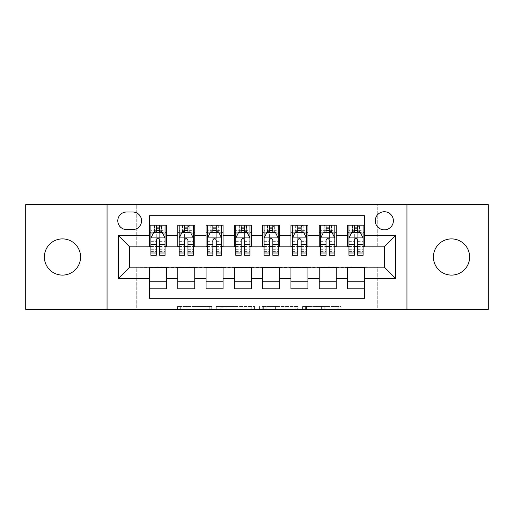 <?xml version="1.0" encoding="UTF-8"?>
<svg xmlns="http://www.w3.org/2000/svg" width="514" height="514" viewBox="0 0 514 514"><rect width="100%" height="100%" fill="white"/><g stroke="black" fill="none" stroke-linecap="round" stroke-linejoin="round"><path stroke-width="0.39" stroke-dasharray="2.57 1.93" d="M211.729 309.344L180.279 309.344L211.729 309.344L211.729 306.511L197.08 306.511L197.08 309.344L197.08 306.511L211.729 306.511L211.729 309.344L211.729 306.511L197.08 306.511L197.08 309.344L197.08 306.511L211.729 306.511L180.279 306.511L211.729 306.511M451.517 238.894A18.106 18.106 0 0 0 433.411 257A18.106 18.106 0 0 0 451.517 275.106A18.106 18.106 0 0 0 469.629 257A18.106 18.106 0 0 0 451.517 238.894M62.483 238.894A18.106 18.106 0 0 0 44.371 257A18.106 18.106 0 0 0 62.483 275.106A18.106 18.106 0 0 0 80.589 257A18.106 18.106 0 0 0 62.483 238.894M384.324 211.729A9.053 9.053 0 0 0 375.265 220.782A9.053 9.053 0 0 0 384.324 229.835A9.053 9.053 0 0 0 393.377 220.782A9.053 9.053 0 0 0 384.324 211.729M338.161 309.344L305.393 309.344L338.161 309.344L338.161 306.511L324.141 306.511L340.943 306.511L340.943 309.344L340.943 306.511L305.393 306.511L340.943 306.511L340.943 309.344L340.943 306.511L338.161 306.511L338.161 309.344M321.359 309.344L306.505 309.344L321.359 309.344L321.359 306.511L324.141 306.511L321.359 306.511L321.359 309.344L321.359 306.511L306.505 306.511L306.505 309.344L306.505 306.511L321.359 306.511L321.359 309.344M302.618 309.344L305.393 309.344L302.618 309.344L302.618 306.511L305.393 306.511L302.618 306.511L302.618 309.344M177.503 309.344L180.279 309.344L177.503 309.344L177.503 306.511L180.279 306.511L177.503 306.511L177.503 309.344M25.7 309.344L136.75 309.344L136.75 266.901L377.25 266.901L377.25 309.344L136.75 309.344L136.75 266.901L377.25 266.901L377.25 309.344L488.3 309.344L488.3 204.656L377.25 204.656L377.25 247.099L136.75 247.099L136.75 204.656L377.25 204.656L377.25 247.099L136.75 247.099L136.75 204.656L25.7 204.656L25.7 309.344M254.571 309.344L251.796 309.344L254.571 309.344L254.571 306.511L254.571 309.344M219.022 309.344L251.796 309.344L216.246 309.344L219.022 309.344L219.022 306.511L254.571 306.511L216.246 306.511L216.246 309.344L216.246 306.511L219.022 306.511L219.022 309.344M262.204 309.344L297.754 309.344L259.429 309.344L262.204 309.344L262.204 306.511L297.754 306.511L297.754 309.344L297.754 306.511L280.952 306.511L280.952 309.344M347.541 225.171L364.516 225.171L364.516 232.244L347.541 232.244L347.541 225.171M319.245 225.171L336.22 225.171L336.22 232.244L319.245 232.244L319.245 225.171M290.95 225.171L307.931 225.171L307.931 232.244L290.95 232.244L290.95 225.171M262.66 225.171L279.635 225.171L279.635 232.244L262.66 232.244L262.66 225.171M234.365 225.171L251.34 225.171L251.34 232.244L234.365 232.244L234.365 225.171M206.069 225.171L223.05 225.171L223.05 232.244L206.069 232.244L206.069 225.171M177.78 225.171L194.755 225.171L194.755 232.244L177.78 232.244L177.78 225.171M149.484 288.829L149.484 281.756L166.459 281.756L166.459 288.829L149.484 288.829L149.484 298.306L364.516 298.306L364.516 288.829L347.541 288.829L347.541 281.756L364.516 281.756L364.516 288.829M194.755 288.829L177.78 288.829L177.78 281.756L194.755 281.756L194.755 288.829M223.05 288.829L206.069 288.829L206.069 281.756L223.05 281.756L223.05 288.829M251.34 288.829L234.365 288.829L234.365 281.756L251.34 281.756L251.34 288.829M279.635 288.829L262.66 288.829L262.66 281.756L279.635 281.756L279.635 288.829M307.931 288.829L290.95 288.829L290.95 281.756L307.931 281.756L307.931 288.829M336.22 288.829L319.245 288.829L319.245 281.756L336.22 281.756L336.22 288.829M347.541 281.756L347.541 267.466L384.324 267.184L384.324 246.816L336.22 246.816L336.22 232.244M336.22 246.534L307.931 246.816L307.931 232.244M307.931 246.534L279.635 246.816L279.635 232.244M279.635 246.534L251.34 246.816L251.34 232.244M251.34 246.534L223.05 246.816L223.05 232.244M223.05 246.534L194.755 246.816L194.755 232.244M149.484 225.171L166.459 225.171L166.459 232.244L149.484 232.244L149.484 215.694L364.516 215.694L364.516 225.171M319.245 281.756L319.245 267.466L347.541 267.466M290.95 281.756L290.95 267.466L319.245 267.466M262.66 281.756L262.66 267.466L290.95 267.466M234.365 281.756L234.365 267.466L262.66 267.466M206.069 281.756L206.069 267.466L234.365 267.466M177.78 281.756L177.78 267.466L206.069 267.466M194.755 246.534L166.459 246.816L166.459 232.244M149.484 281.756L149.484 267.466L177.78 267.466M166.459 246.534L129.676 246.816L129.676 267.184L149.484 267.466M159.668 232.244L156.275 232.244M149.484 246.534L149.484 232.244M150.898 246.534L156.275 246.534M159.668 246.534L165.045 246.534M166.459 281.756L166.459 267.466M179.193 246.534L184.571 246.534M187.963 246.534L193.341 246.534M187.963 232.244L184.571 232.244M177.78 246.534L177.78 232.244M194.755 281.756L194.755 267.466M223.05 281.756L223.05 267.466M206.069 246.534L206.069 232.244M216.259 232.244L212.86 232.244M207.489 246.534L212.86 246.534M216.259 246.534L221.63 246.534M251.34 281.756L251.34 267.466M234.365 246.534L234.365 232.244M244.548 232.244L241.156 232.244M235.778 246.534L241.156 246.534M244.548 246.534L249.926 246.534M279.635 281.756L279.635 267.466M262.66 246.534L262.66 232.244M272.844 232.244L269.452 232.244M264.074 246.534L269.452 246.534M272.844 246.534L278.222 246.534M307.931 281.756L307.931 267.466M290.95 246.534L290.95 232.244M301.14 232.244L297.741 232.244M292.37 246.534L297.741 246.534M301.14 246.534L306.511 246.534M336.22 281.756L336.22 267.466M319.245 246.534L319.245 232.244M329.429 232.244L326.037 232.244M320.659 246.534L326.037 246.534M329.429 246.534L334.807 246.534M364.516 281.756L364.516 267.466M347.541 246.534L347.541 232.244M364.516 246.534L364.516 232.244M357.725 232.244L354.332 232.244M348.955 246.534L354.332 246.534M357.725 246.534L363.102 246.534M126.566 212.012A8.77 8.77 0 0 0 117.796 220.782A8.77 8.77 0 0 0 126.566 229.552L132.792 229.552A8.77 8.77 0 0 0 141.562 220.782A8.77 8.77 0 0 0 132.792 212.012L126.566 212.012M107.047 309.344L107.047 204.656M406.953 204.656L406.953 309.344M222.074 309.344L226.102 309.344L222.074 309.344L222.074 306.511L220.133 306.511L220.133 309.344L220.133 306.511L226.102 306.511L222.074 306.511L222.074 309.344M226.102 309.344L234.988 309.344L226.102 309.344L226.102 306.511L234.988 306.511L234.988 309.344L234.988 306.511L226.102 306.511L226.102 309.344M262.204 306.511L278.177 306.511L278.177 309.344L278.177 306.511L275.401 306.511L278.177 306.511L278.177 309.344L278.177 306.511L280.952 306.511M263.316 306.511L263.316 309.344L263.316 306.511M259.429 306.511L259.429 309.344L259.429 306.511M156.275 255.304L156.275 225.171L165.045 225.171L165.045 232.244L165.045 230.651L159.668 230.651M150.898 238.046L150.898 251.622L150.898 238.046L153.731 232.386L162.218 232.386L165.045 238.046L165.045 251.622L165.045 238.046M156.275 230.651L150.898 230.651L150.898 232.244L150.898 225.171L154.438 225.171L154.438 232.244L165.045 232.244M150.898 230.651L150.898 255.304M165.045 255.304L165.045 230.651M156.558 227.291L159.385 227.291L159.385 230.124L156.558 230.124L156.558 227.291L154.438 225.171L161.512 225.171L161.512 232.244L161.512 225.171L165.045 225.171L159.668 225.171L159.668 228.846L159.668 225.171M159.668 228.846L150.898 228.846L165.045 228.846L159.668 228.846L159.668 255.304M152.947 233.941L156.275 233.941L156.275 232.386M150.898 225.171L156.275 225.171L150.898 225.171M159.668 232.386L159.668 233.941L162.996 233.941M156.275 233.941L156.275 240.166C157.406 238.021 158.537 238.021 159.668 240.166L159.668 233.941M150.898 232.244L154.438 232.244L154.438 225.171M159.385 227.291L161.512 225.171L161.512 232.244L159.385 230.124M156.558 230.124L154.438 232.244M184.571 255.304L184.571 225.171L193.341 225.171L193.341 232.244L193.341 230.651L187.963 230.651M179.193 238.046L179.193 251.622L179.193 238.046L182.02 232.386L190.508 232.386L193.341 238.046L193.341 251.622L193.341 238.046M184.571 230.651L179.193 230.651L179.193 232.244L179.193 225.171L182.727 225.171L182.727 232.244L193.341 232.244M179.193 230.651L179.193 255.304M193.341 255.304L193.341 230.651M184.854 227.291L187.681 227.291L187.681 230.124L184.854 230.124L184.854 227.291L182.727 225.171L189.801 225.171L189.801 232.244L189.801 225.171L193.341 225.171L187.963 225.171L187.963 228.846L187.963 225.171M187.963 228.846L179.193 228.846L193.341 228.846L187.963 228.846L187.963 255.304M181.243 233.941L184.571 233.941L184.571 232.386M179.193 225.171L184.571 225.171L179.193 225.171M187.963 232.386L187.963 233.941L191.292 233.941M184.571 233.941L184.571 240.166C185.695 238.021 186.826 238.021 187.963 240.166L187.963 233.941M179.193 232.244L182.727 232.244L182.727 225.171M187.681 227.291L189.801 225.171L189.801 232.244L187.681 230.124M184.854 230.124L182.727 232.244M212.86 255.304L212.86 225.171L221.63 225.171L221.63 232.244L221.63 230.651L216.259 230.651M207.489 238.046L207.489 251.622L207.489 238.046L210.316 232.386L218.803 232.386L221.63 238.046L221.63 251.622L221.63 238.046M212.86 230.651L207.489 230.651L207.489 232.244L207.489 225.171L211.023 225.171L211.023 232.244L221.63 232.244M207.489 230.651L207.489 255.304M221.63 255.304L221.63 230.651M213.143 227.291L215.976 227.291L215.976 230.124L213.143 230.124L213.143 227.291L211.023 225.171L218.097 225.171L218.097 232.244L218.097 225.171L221.63 225.171L216.259 225.171L216.259 228.846L216.259 225.171M216.259 228.846L207.489 228.846L221.63 228.846L216.259 228.846L216.259 255.304M209.539 233.941L212.86 233.941L212.86 232.386M207.489 225.171L212.86 225.171L207.489 225.171M216.259 232.386L216.259 233.941L219.581 233.941M212.86 233.941L212.86 240.166C213.991 238.021 215.122 238.021 216.259 240.166L216.259 233.941M207.489 232.244L211.023 232.244L211.023 225.171M215.976 227.291L218.097 225.171L218.097 232.244L215.976 230.124M213.143 230.124L211.023 232.244M241.156 255.304L241.156 225.171L249.926 225.171L249.926 232.244L249.926 230.651L244.548 230.651M235.778 238.046L235.778 251.622L235.778 238.046L238.612 232.386L247.099 232.386L249.926 238.046L249.926 251.622L249.926 238.046M241.156 230.651L235.778 230.651L235.778 232.244L235.778 225.171L239.318 225.171L239.318 232.244L249.926 232.244M235.778 230.651L235.778 255.304M249.926 255.304L249.926 230.651M241.439 227.291L244.266 227.291L244.266 230.124L241.439 230.124L241.439 227.291L239.318 225.171L246.392 225.171L246.392 232.244L246.392 225.171L249.926 225.171L244.548 225.171L244.548 228.846L244.548 225.171M244.548 228.846L235.778 228.846L249.926 228.846L244.548 228.846L244.548 255.304M237.828 233.941L241.156 233.941L241.156 232.386M235.778 225.171L241.156 225.171L235.778 225.171M244.548 232.386L244.548 233.941L247.876 233.941M241.156 233.941L241.156 240.166C242.287 238.021 243.418 238.021 244.548 240.166L244.548 233.941M235.778 232.244L239.318 232.244L239.318 225.171M244.266 227.291L246.392 225.171L246.392 232.244L244.266 230.124M241.439 230.124L239.318 232.244M269.452 255.304L269.452 225.171L278.222 225.171L278.222 232.244L278.222 230.651L272.844 230.651M264.074 238.046L264.074 251.622L264.074 238.046L266.901 232.386L275.388 232.386L278.222 238.046L278.222 251.622L278.222 238.046M269.452 230.651L264.074 230.651L264.074 232.244L264.074 225.171L267.608 225.171L267.608 232.244L278.222 232.244M264.074 230.651L264.074 255.304M278.222 255.304L278.222 230.651M269.734 227.291L272.561 227.291L272.561 230.124L269.734 230.124L269.734 227.291L267.608 225.171L274.682 225.171L274.682 232.244L274.682 225.171L278.222 225.171L272.844 225.171L272.844 228.846L272.844 225.171M272.844 228.846L264.074 228.846L278.222 228.846L272.844 228.846L272.844 255.304M266.123 233.941L269.452 233.941L269.452 232.386M264.074 225.171L269.452 225.171L264.074 225.171M272.844 232.386L272.844 233.941L276.172 233.941M269.452 233.941L269.452 240.166C270.576 238.021 271.707 238.021 272.844 240.166L272.844 233.941M264.074 232.244L267.608 232.244L267.608 225.171M272.561 227.291L274.682 225.171L274.682 232.244L272.561 230.124M269.734 230.124L267.608 232.244M297.741 255.304L297.741 225.171L306.511 225.171L306.511 232.244L306.511 230.651L301.14 230.651M292.37 238.046L292.37 251.622L292.37 238.046L295.197 232.386L303.684 232.386L306.511 238.046L306.511 251.622L306.511 238.046M297.741 230.651L292.37 230.651L292.37 232.244L292.37 225.171L295.903 225.171L295.903 232.244L306.511 232.244M292.37 230.651L292.37 255.304M306.511 255.304L306.511 230.651M298.024 227.291L300.857 227.291L300.857 230.124L298.024 230.124L298.024 227.291L295.903 225.171L302.977 225.171L302.977 232.244L302.977 225.171L306.511 225.171L301.14 225.171L301.14 228.846L301.14 225.171M301.14 228.846L292.37 228.846L306.511 228.846L301.14 228.846L301.14 255.304M294.419 233.941L297.741 233.941L297.741 232.386M292.37 225.171L297.741 225.171L292.37 225.171M301.14 232.386L301.14 233.941L304.461 233.941M297.741 233.941L297.741 240.166C298.872 238.021 300.003 238.021 301.14 240.166L301.14 233.941M292.37 232.244L295.903 232.244L295.903 225.171M300.857 227.291L302.977 225.171L302.977 232.244L300.857 230.124M298.024 230.124L295.903 232.244M326.037 255.304L326.037 225.171L334.807 225.171L334.807 232.244L334.807 230.651L329.429 230.651M320.659 238.046L320.659 251.622L320.659 238.046L323.492 232.386L331.98 232.386L334.807 238.046L334.807 251.622L334.807 238.046M326.037 230.651L320.659 230.651L320.659 232.244L320.659 225.171L324.199 225.171L324.199 232.244L334.807 232.244M320.659 230.651L320.659 255.304M334.807 255.304L334.807 230.651M326.319 227.291L329.146 227.291L329.146 230.124L326.319 230.124L326.319 227.291L324.199 225.171L331.273 225.171L331.273 232.244L331.273 225.171L334.807 225.171L329.429 225.171L329.429 228.846L329.429 225.171M329.429 228.846L320.659 228.846L334.807 228.846L329.429 228.846L329.429 255.304M322.708 233.941L326.037 233.941L326.037 232.386M320.659 225.171L326.037 225.171L320.659 225.171M329.429 232.386L329.429 233.941L332.757 233.941M326.037 233.941L326.037 240.166C327.167 238.021 328.298 238.021 329.429 240.166L329.429 233.941M320.659 232.244L324.199 232.244L324.199 225.171M329.146 227.291L331.273 225.171L331.273 232.244L329.146 230.124M326.319 230.124L324.199 232.244M354.332 255.304L354.332 225.171L363.102 225.171L363.102 232.244L363.102 230.651L357.725 230.651M348.955 238.046L348.955 251.622L348.955 238.046L351.782 232.386L360.269 232.386L363.102 238.046L363.102 251.622L363.102 238.046M354.332 230.651L348.955 230.651L348.955 232.244L348.955 225.171L352.488 225.171L352.488 232.244L363.102 232.244M348.955 230.651L348.955 255.304M363.102 255.304L363.102 230.651M354.615 227.291L357.442 227.291L357.442 230.124L354.615 230.124L354.615 227.291L352.488 225.171L359.562 225.171L359.562 232.244L359.562 225.171L363.102 225.171L357.725 225.171L357.725 228.846L357.725 225.171M357.725 228.846L348.955 228.846L363.102 228.846L357.725 228.846L357.725 255.304M351.004 233.941L354.332 233.941L354.332 232.386M348.955 225.171L354.332 225.171L348.955 225.171M357.725 232.386L357.725 233.941L361.053 233.941M354.332 233.941L354.332 240.166C355.457 238.021 356.587 238.021 357.725 240.166L357.725 233.941M348.955 232.244L352.488 232.244L352.488 225.171M357.442 227.291L359.562 225.171L359.562 232.244L357.442 230.124M354.615 230.124L352.488 232.244M209.789 306.511L209.789 309.344L209.789 306.511M205.966 306.511L205.966 309.344L205.966 306.511M180.279 306.511L180.279 309.344L180.279 306.511M251.796 306.511L251.796 309.344L251.796 306.511M294.978 306.511L294.978 309.344L294.978 306.511M275.401 306.511L275.401 309.344L275.401 306.511M266.098 306.511L266.098 309.344L266.098 306.511M324.141 306.511L324.141 309.344L324.141 306.511M305.393 306.511L305.393 309.344L305.393 306.511M150.968 237.905L164.975 237.905M156.275 233.998L150.898 233.998M165.045 233.998L159.668 233.998M150.898 249.708L156.275 249.708M159.668 249.708L165.045 249.708M150.898 241.317L156.275 241.317M159.668 241.317L165.045 241.317M154.232 225.171L154.232 232.244M161.711 225.171L161.711 232.244M179.264 237.905L193.27 237.905M184.571 233.998L179.193 233.998M193.341 233.998L187.963 233.998M179.193 249.708L184.571 249.708M187.963 249.708L193.341 249.708M179.193 241.317L184.571 241.317M187.963 241.317L193.341 241.317M182.528 225.171L182.528 232.244M190.007 225.171L190.007 232.244M207.56 237.905L221.56 237.905M212.86 233.998L207.489 233.998M221.63 233.998L216.259 233.998M207.489 249.708L212.86 249.708M216.259 249.708L221.63 249.708M207.489 241.317L212.86 241.317M216.259 241.317L221.63 241.317M210.817 225.171L210.817 232.244M218.302 225.171L218.302 232.244M235.849 237.905L249.855 237.905M241.156 233.998L235.778 233.998M249.926 233.998L244.548 233.998M235.778 249.708L241.156 249.708M244.548 249.708L249.926 249.708M235.778 241.317L241.156 241.317M244.548 241.317L249.926 241.317M239.113 225.171L239.113 232.244M246.591 225.171L246.591 232.244M264.145 237.905L278.151 237.905M269.452 233.998L264.074 233.998M278.222 233.998L272.844 233.998M264.074 249.708L269.452 249.708M272.844 249.708L278.222 249.708M264.074 241.317L269.452 241.317M272.844 241.317L278.222 241.317M267.409 225.171L267.409 232.244M274.887 225.171L274.887 232.244M292.44 237.905L306.44 237.905M297.741 233.998L292.37 233.998M306.511 233.998L301.14 233.998M292.37 249.708L297.741 249.708M301.14 249.708L306.511 249.708M292.37 241.317L297.741 241.317M301.14 241.317L306.511 241.317M295.698 225.171L295.698 232.244M303.183 225.171L303.183 232.244M320.73 237.905L334.736 237.905M326.037 233.998L320.659 233.998M334.807 233.998L329.429 233.998M320.659 249.708L326.037 249.708M329.429 249.708L334.807 249.708M320.659 241.317L326.037 241.317M329.429 241.317L334.807 241.317M323.993 225.171L323.993 232.244M331.472 225.171L331.472 232.244M349.025 237.905L363.032 237.905M354.332 233.998L348.955 233.998M363.102 233.998L357.725 233.998M348.955 249.708L354.332 249.708M357.725 249.708L363.102 249.708M348.955 241.317L354.332 241.317M357.725 241.317L363.102 241.317M352.289 225.171L352.289 232.244M359.768 225.171L359.768 232.244M150.898 251.622L156.275 251.622M159.668 251.622L165.045 251.622M179.193 251.622L184.571 251.622M187.963 251.622L193.341 251.622M207.489 251.622L212.86 251.622M216.259 251.622L221.63 251.622M235.778 251.622L241.156 251.622M244.548 251.622L249.926 251.622M264.074 251.622L269.452 251.622M272.844 251.622L278.222 251.622M292.37 251.622L297.741 251.622M301.14 251.622L306.511 251.622M320.659 251.622L326.037 251.622M329.429 251.622L334.807 251.622M348.955 251.622L354.332 251.622M357.725 251.622L363.102 251.622"/><path stroke-width="0.77" d="M451.517 238.894A18.106 18.106 0 0 0 433.411 257A18.106 18.106 0 0 0 451.517 275.106A18.106 18.106 0 0 0 469.629 257A18.106 18.106 0 0 0 451.517 238.894M62.483 238.894A18.106 18.106 0 0 0 44.371 257A18.106 18.106 0 0 0 62.483 275.106A18.106 18.106 0 0 0 80.589 257A18.106 18.106 0 0 0 62.483 238.894M384.324 211.729A9.053 9.053 0 0 0 375.265 220.782A9.053 9.053 0 0 0 384.324 229.835A9.053 9.053 0 0 0 393.377 220.782A9.053 9.053 0 0 0 384.324 211.729M406.953 309.344L488.3 309.344L488.3 204.656L406.953 204.656L406.953 309.344L107.047 309.344L107.047 204.656L25.7 204.656L25.7 309.344L107.047 309.344M364.516 225.171L347.541 225.171L347.541 235.496L336.22 235.496L336.22 246.816L347.541 246.816L347.541 235.496M336.22 235.496L336.22 225.171L319.245 225.171L319.245 235.496L307.931 235.496L307.931 246.816L319.245 246.816L319.245 235.496M307.931 235.496L307.931 225.171L290.95 225.171L290.95 235.496L279.635 235.496L279.635 246.816L290.95 246.816L290.95 235.496M279.635 235.496L279.635 225.171L262.66 225.171L262.66 235.496L251.34 235.496L251.34 246.816L262.66 246.816L262.66 235.496M251.34 235.496L251.34 225.171L234.365 225.171L234.365 235.496L223.05 235.496L223.05 246.816L234.365 246.816L234.365 235.496M223.05 235.496L223.05 225.171L206.069 225.171L206.069 235.496L194.755 235.496L194.755 246.816L206.069 246.816L206.069 235.496M194.755 235.496L194.755 225.171L177.78 225.171L177.78 246.816L166.459 246.816L166.459 225.171L149.484 225.171M149.484 288.829L166.459 288.829L166.459 267.184L177.78 267.184L177.78 288.829L194.755 288.829L194.755 267.184L206.069 267.184L206.069 278.504L194.755 278.504M206.069 278.504L206.069 288.829L223.05 288.829L223.05 267.184L234.365 267.184L234.365 278.504L223.05 278.504M234.365 278.504L234.365 288.829L251.34 288.829L251.34 267.184L262.66 267.184L262.66 278.504L251.34 278.504M262.66 278.504L262.66 288.829L279.635 288.829L279.635 267.184L290.95 267.184L290.95 278.504L279.635 278.504M290.95 278.504L290.95 288.829L307.931 288.829L307.931 267.184L319.245 267.184L319.245 278.504L307.931 278.504M319.245 278.504L319.245 288.829L336.22 288.829L336.22 267.184L347.541 267.184L347.541 278.504L336.22 278.504M126.566 229.552L132.792 229.552A8.77 8.77 0 0 0 141.562 220.782A8.77 8.77 0 0 0 132.792 212.012L126.566 212.012A8.77 8.77 0 0 0 117.796 220.782A8.77 8.77 0 0 0 126.566 229.552M406.953 204.656L107.047 204.656M364.516 235.496L364.516 215.694L149.484 215.694L149.484 246.816L129.676 246.816L129.676 267.184L149.484 267.184L149.484 298.306L364.516 298.306L364.516 267.184L384.324 267.184L384.324 246.816L364.516 246.816L364.516 235.496L395.639 235.496L395.639 278.504L364.516 278.504M149.484 278.504L118.361 278.504L118.361 235.496L149.484 235.496M347.541 278.504L347.541 288.829L364.516 288.829M149.484 232.244L150.898 232.244M156.275 232.244L159.668 232.244M165.045 232.244L166.459 232.244M149.484 246.534L150.898 246.534M156.275 246.534L159.668 246.534M165.045 246.534L166.459 246.534M149.484 267.466L166.459 267.466M149.484 281.756L166.459 281.756M177.78 246.534L179.193 246.534M184.571 246.534L187.963 246.534M193.341 246.534L194.755 246.534M177.78 232.244L179.193 232.244M184.571 232.244L187.963 232.244M193.341 232.244L194.755 232.244M177.78 267.466L194.755 267.466M177.78 281.756L194.755 281.756M206.069 267.466L223.05 267.466M206.069 281.756L223.05 281.756M206.069 232.244L207.489 232.244M212.86 232.244L216.259 232.244M221.63 232.244L223.05 232.244M206.069 246.534L207.489 246.534M212.86 246.534L216.259 246.534M221.63 246.534L223.05 246.534M234.365 267.466L251.34 267.466M234.365 281.756L251.34 281.756M234.365 232.244L235.778 232.244M241.156 232.244L244.548 232.244M249.926 232.244L251.34 232.244M234.365 246.534L235.778 246.534M241.156 246.534L244.548 246.534M249.926 246.534L251.34 246.534M262.66 267.466L279.635 267.466M262.66 281.756L279.635 281.756M262.66 232.244L264.074 232.244M269.452 232.244L272.844 232.244M278.222 232.244L279.635 232.244M262.66 246.534L264.074 246.534M269.452 246.534L272.844 246.534M278.222 246.534L279.635 246.534M290.95 267.466L307.931 267.466M290.95 281.756L307.931 281.756M290.95 232.244L292.37 232.244M297.741 232.244L301.14 232.244M306.511 232.244L307.931 232.244M290.95 246.534L292.37 246.534M297.741 246.534L301.14 246.534M306.511 246.534L307.931 246.534M319.245 267.466L336.22 267.466M319.245 281.756L336.22 281.756M319.245 232.244L320.659 232.244M326.037 232.244L329.429 232.244M334.807 232.244L336.22 232.244M319.245 246.534L320.659 246.534M326.037 246.534L329.429 246.534M334.807 246.534L336.22 246.534M347.541 267.466L364.516 267.466M347.541 281.756L364.516 281.756M347.541 232.244L348.955 232.244M354.332 232.244L357.725 232.244M363.102 232.244L364.516 232.244M347.541 246.534L348.955 246.534M354.332 246.534L357.725 246.534M363.102 246.534L364.516 246.534M129.676 246.816L118.361 235.496M129.676 267.184L118.361 278.504M395.639 235.496L384.324 246.816M395.639 278.504L384.324 267.184M159.668 228.846L156.275 228.846M165.045 252.997L159.668 252.997L159.668 255.304L165.045 255.304L165.045 238.046L162.218 232.386L153.731 232.386L150.898 238.046L150.898 255.304L156.275 255.304L156.275 252.997L150.898 252.997M150.898 238.046L150.898 225.171M165.045 238.046L165.045 225.171M156.275 232.386L156.275 225.171M159.668 225.171L159.668 232.386M159.668 252.997L159.668 240.166C158.537 237.988 157.406 237.988 156.275 240.166L156.275 252.997M187.963 228.846L184.571 228.846M193.341 252.997L187.963 252.997L187.963 255.304L193.341 255.304L193.341 238.046L190.508 232.386L182.02 232.386L179.193 238.046L179.193 255.304L184.571 255.304L184.571 252.997L179.193 252.997M179.193 238.046L179.193 225.171M193.341 238.046L193.341 225.171M184.571 232.386L184.571 225.171M187.963 225.171L187.963 232.386M187.963 252.997L187.963 240.166C186.833 237.988 185.702 237.988 184.571 240.166L184.571 252.997M216.259 228.846L212.86 228.846M221.63 252.997L216.259 252.997L216.259 255.304L221.63 255.304L221.63 238.046L218.803 232.386L210.316 232.386L207.489 238.046L207.489 255.304L212.86 255.304L212.86 252.997L207.489 252.997M207.489 238.046L207.489 225.171M221.63 238.046L221.63 225.171M212.86 232.386L212.86 225.171M216.259 225.171L216.259 232.386M216.259 252.997L216.259 240.166C215.128 237.988 213.997 237.988 212.86 240.166L212.86 252.997M244.548 228.846L241.156 228.846M249.926 252.997L244.548 252.997L244.548 255.304L249.926 255.304L249.926 238.046L247.099 232.386L238.612 232.386L235.778 238.046L235.778 255.304L241.156 255.304L241.156 252.997L235.778 252.997M235.778 238.046L235.778 225.171M249.926 238.046L249.926 225.171M241.156 232.386L241.156 225.171M244.548 225.171L244.548 232.386M244.548 252.997L244.548 240.166C243.418 237.988 242.287 237.988 241.156 240.166L241.156 252.997M272.844 228.846L269.452 228.846M278.222 252.997L272.844 252.997L272.844 255.304L278.222 255.304L278.222 238.046L275.388 232.386L266.901 232.386L264.074 238.046L264.074 255.304L269.452 255.304L269.452 252.997L264.074 252.997M264.074 238.046L264.074 225.171M278.222 238.046L278.222 225.171M269.452 232.386L269.452 225.171M272.844 225.171L272.844 232.386M272.844 252.997L272.844 240.166C271.713 237.988 270.582 237.988 269.452 240.166L269.452 252.997M301.14 228.846L297.741 228.846M306.511 252.997L301.14 252.997L301.14 255.304L306.511 255.304L306.511 238.046L303.684 232.386L295.197 232.386L292.37 238.046L292.37 255.304L297.741 255.304L297.741 252.997L292.37 252.997M292.37 238.046L292.37 225.171M306.511 238.046L306.511 225.171M297.741 232.386L297.741 225.171M301.14 225.171L301.14 232.386M301.14 252.997L301.14 240.166C300.009 237.988 298.878 237.988 297.741 240.166L297.741 252.997M329.429 228.846L326.037 228.846M334.807 252.997L329.429 252.997L329.429 255.304L334.807 255.304L334.807 238.046L331.98 232.386L323.492 232.386L320.659 238.046L320.659 255.304L326.037 255.304L326.037 252.997L320.659 252.997M320.659 238.046L320.659 225.171M334.807 238.046L334.807 225.171M326.037 232.386L326.037 225.171M329.429 225.171L329.429 232.386M329.429 252.997L329.429 240.166C328.298 237.988 327.167 237.988 326.037 240.166L326.037 252.997M357.725 228.846L354.332 228.846M363.102 252.997L357.725 252.997L357.725 255.304L363.102 255.304L363.102 238.046L360.269 232.386L351.782 232.386L348.955 238.046L348.955 255.304L354.332 255.304L354.332 252.997L348.955 252.997M348.955 238.046L348.955 225.171M363.102 238.046L363.102 225.171M354.332 232.386L354.332 225.171M357.725 225.171L357.725 232.386M357.725 252.997L357.725 240.166C356.594 237.988 355.463 237.988 354.332 240.166L354.332 252.997M177.78 278.504L166.459 278.504M177.78 235.496L166.459 235.496M164.975 237.905L150.968 237.905M150.898 233.941L152.947 233.941M162.996 233.941L165.045 233.941M156.275 244.6L150.898 244.6M165.045 244.6L159.668 244.6M159.668 230.651L156.275 230.651M193.27 237.905L179.264 237.905M179.193 233.941L181.243 233.941M191.292 233.941L193.341 233.941M184.571 244.6L179.193 244.6M193.341 244.6L187.963 244.6M187.963 230.651L184.571 230.651M221.56 237.905L207.56 237.905M207.489 233.941L209.539 233.941M219.581 233.941L221.63 233.941M212.86 244.6L207.489 244.6M221.63 244.6L216.259 244.6M216.259 230.651L212.86 230.651M249.855 237.905L235.849 237.905M235.778 233.941L237.828 233.941M247.876 233.941L249.926 233.941M241.156 244.6L235.778 244.6M249.926 244.6L244.548 244.6M244.548 230.651L241.156 230.651M278.151 237.905L264.145 237.905M264.074 233.941L266.123 233.941M276.172 233.941L278.222 233.941M269.452 244.6L264.074 244.6M278.222 244.6L272.844 244.6M272.844 230.651L269.452 230.651M306.44 237.905L292.44 237.905M292.37 233.941L294.419 233.941M304.461 233.941L306.511 233.941M297.741 244.6L292.37 244.6M306.511 244.6L301.14 244.6M301.14 230.651L297.741 230.651M334.736 237.905L320.73 237.905M320.659 233.941L322.708 233.941M332.757 233.941L334.807 233.941M326.037 244.6L320.659 244.6M334.807 244.6L329.429 244.6M329.429 230.651L326.037 230.651M363.032 237.905L349.025 237.905M348.955 233.941L351.004 233.941M361.053 233.941L363.102 233.941M354.332 244.6L348.955 244.6M363.102 244.6L357.725 244.6M357.725 230.651L354.332 230.651"/></g></svg>

